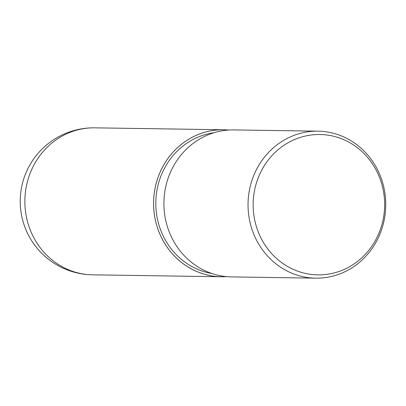 <?xml version="1.0" encoding="UTF-8"?>
<svg xmlns="http://www.w3.org/2000/svg" width="406" height="406" viewBox="0 0 406 406"><rect width="100%" height="100%" fill="white"/><g stroke="black" fill="none" stroke-linecap="round" stroke-linejoin="round"><path stroke-width="0.61" d="M226.406 276.613A73.491 68.837 -89.1 0 1 164.76 243.514A73.491 68.837 -89.1 0 1 161.152 169.891A73.491 68.837 -89.1 0 1 228.598 130.047A73.491 68.837 -89.1 0 0 161.152 169.891A73.491 68.837 -89.1 0 0 164.76 243.509A73.491 68.837 -89.1 0 0 226.406 276.613M211.891 273.502A71.116 66.614 -89.1 0 1 163.131 170.967A71.116 66.614 -89.1 0 1 213.992 132.726M378.174 238.038A73.506 68.853 -89.1 0 1 315.792 278.161A73.506 68.853 -89.1 0 1 255.602 171.291A73.506 68.853 -89.1 0 1 317.984 131.168A73.506 68.853 -89.1 0 1 378.174 238.038M315.792 278.161L231.664 276.907A73.506 68.853 -89.1 0 1 171.474 170.038A73.506 68.853 -89.1 0 1 233.856 129.91L317.984 131.168M377.418 236.561A70.192 65.747 -89.1 0 1 288.935 267.234A70.192 65.747 -89.1 0 1 260.373 172.829A70.192 65.747 -89.1 0 1 348.861 142.156A70.192 65.747 -89.1 0 1 377.418 236.561M226.497 276.623A73.506 68.853 -89.1 0 1 221.326 276.755A73.506 68.853 -89.1 0 1 161.141 169.886A73.506 68.853 -89.1 0 1 223.523 129.758A73.506 68.853 -89.1 0 1 228.685 130.042M32.439 167.962A73.506 68.853 -89.1 0 1 94.826 127.839L94.826 127.839A73.506 73.506 0 0 0 27.435 169.576A73.506 73.506 0 0 0 92.629 274.832L92.629 274.832A73.506 68.853 -89.1 0 1 32.439 167.962M221.326 276.755L92.629 274.832M223.523 129.758L94.826 127.839"/></g></svg>
